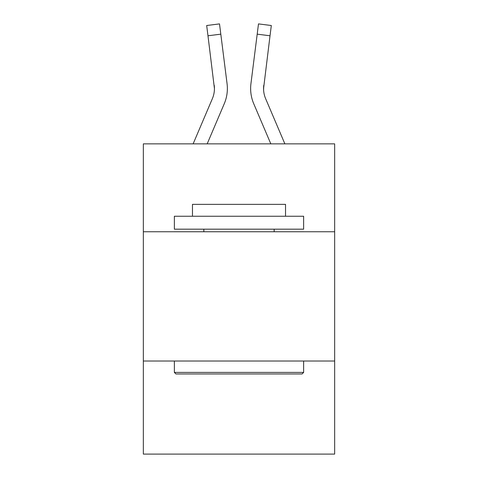 <?xml version="1.0" encoding="UTF-8"?>
<svg xmlns="http://www.w3.org/2000/svg" width="478" height="478" viewBox="0 0 478 478"><rect width="100%" height="100%" fill="white"/><g stroke="black" fill="none" stroke-linecap="round" stroke-linejoin="round"><path stroke-width="0.72" d="M334.66 231.758L334.66 143.86L143.34 143.86L143.34 231.758L334.66 231.758L334.66 454.1L143.34 454.1L143.34 231.758M334.66 361.027L143.34 361.027M224.266 103.726L207.177 143.86L224.266 103.726A38.778 38.778 -37 0 0 227.062 83.674L220.806 34.159L207.978 35.778L206.681 25.519L219.51 23.9L220.806 34.159M193.13 143.86L212.375 98.659A25.854 25.854 -29 0 0 214.437 88.579L207.978 35.778M227.319 90.414L227.367 88.836M226.865 82.12L227.062 83.674L226.865 82.12M284.87 143.86L265.625 98.659A25.854 25.854 29 0 1 263.563 88.579L270.022 35.778L257.194 34.159L258.49 23.9L271.319 25.519L270.022 35.778M253.734 103.726L270.823 143.86L253.734 103.726A38.778 38.778 37 0 1 250.938 83.674L257.194 34.159M263.593 89.798L263.766 85.293A25.854 25.854 37 0 0 265.625 98.659A25.854 25.854 37 0 1 263.563 88.579L263.766 85.293M175.916 373.957L174.368 372.404L303.632 372.404L302.084 373.957L175.916 373.957M303.632 216.247L303.632 229.177L174.368 229.177L174.368 216.247L303.632 216.247M192.467 216.247L192.467 204.357L285.533 204.357L285.533 216.247M303.632 361.027L303.632 372.404M174.368 361.027L174.368 372.404M274.163 229.177L274.163 231.758M203.837 229.177L203.837 231.758M212.375 98.659A25.854 25.854 -37 0 0 214.437 88.579A25.854 25.854 -37 0 1 212.375 98.659A25.854 25.854 -37 0 0 214.437 88.579A25.854 25.854 -37 0 1 212.375 98.659A25.854 25.854 -37 0 0 214.437 88.579A25.854 25.854 -37 0 1 212.375 98.659A25.854 25.854 -37 0 0 214.437 88.579A25.854 25.854 -37 0 1 212.375 98.659A25.854 25.854 -37 0 0 214.437 88.579A25.854 25.854 -37 0 1 212.375 98.659A25.854 25.854 -37 0 0 214.437 88.579A25.854 25.854 -37 0 1 212.375 98.659A25.854 25.854 -37 0 0 214.234 85.293L214.437 88.579M265.625 98.659A25.854 25.854 37 0 1 263.563 88.579A25.854 25.854 37 0 0 265.625 98.659A25.854 25.854 37 0 1 263.563 88.579A25.854 25.854 37 0 0 265.625 98.659A25.854 25.854 37 0 1 263.563 88.579A25.854 25.854 37 0 0 265.625 98.659A25.854 25.854 37 0 1 263.563 88.579A25.854 25.854 37 0 0 265.625 98.659A25.854 25.854 37 0 1 263.563 88.579A25.854 25.854 37 0 0 265.625 98.659A25.854 25.854 37 0 1 263.563 88.579M227.367 88.514L227.319 90.426L227.367 88.514M250.681 90.426L250.633 88.514M206.681 25.519L219.51 23.9M258.49 23.9L271.319 25.519"/></g></svg>
